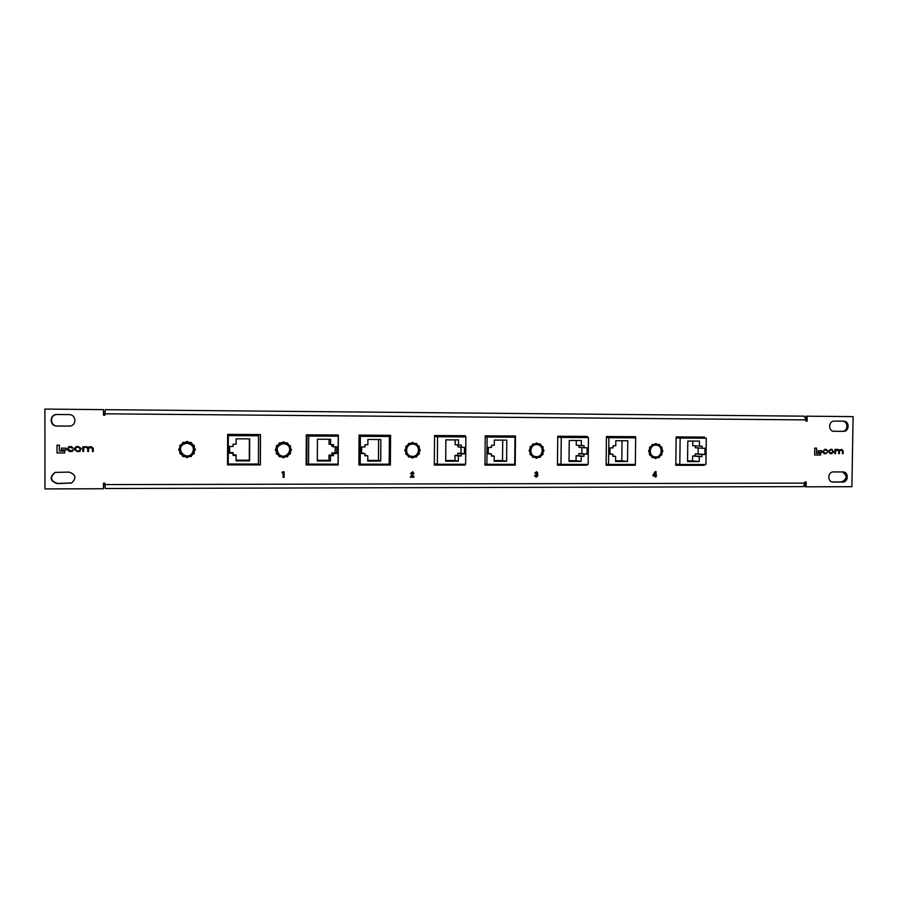 <?xml version="1.0" encoding="UTF-8"?>
<svg xmlns="http://www.w3.org/2000/svg" width="898" height="898" viewBox="0 0 898 898"><rect width="100%" height="100%" fill="white"/><g stroke="black" fill="none" stroke-linecap="round" stroke-linejoin="round"><path stroke-width="1.35" d="M57.18 414.506C49.558 414.393 49.772 426.247 57.382 426.011L69.707 426.09M55.249 472.348C49.704 477.164 50.434 480.857 57.416 483.438L71.683 482.978M842.593 471.933C847.555 475.873 847.173 479.206 841.448 481.934L832.199 481.945M842.627 421.184C848.531 421.207 848.206 431.612 842.302 431.321L833.658 431.264M103.73 483.225L103.45 488.748L44.967 488.916L44.9 409.084L103.495 409.634L103.483 415.179L104.92 415.19L104.92 413.81L805.989 419.894L805.966 421.128L806.056 416.178L853.1 416.616L851.899 486.694L806.045 486.817L806.123 481.889L804.978 481.889L804.967 483.113L104.875 484.594L104.875 483.225L103.45 483.225L103.45 488.748M103.495 409.634L103.764 415.179L104.92 415.179M806.045 486.817L804.911 486.682L804.99 481.889M260.409 434.553L260.297 464.805L227.542 464.771L227.643 434.374L227.531 464.883L260.353 464.917L260.476 434.553L227.632 434.374M337.94 464.131L337.94 464.872L306.139 464.85M338.108 435.002L338.108 436.181M390.248 435.294L390.035 464.928L358.874 464.895M464.592 464.266L464.592 464.996L434.318 464.962M464.838 435.71L464.827 436.81M514.644 464.322L514.633 465.041L484.965 465.018M514.913 435.99L514.902 437.169M586.271 464.389L586.271 465.108L557.445 465.085M586.596 436.406L586.574 437.449M634.381 464.446L634.37 465.153L606.105 465.13M634.729 436.675L634.706 437.775M703.269 464.513L703.257 465.22L675.779 465.186M703.65 437.057L703.639 438.089M536.331 472.595L534.781 473.078L536.634 471.663L537.779 473.044L537.071 474.155L538.014 475.525L536.196 477.253L534.49 475.469L536.263 476.288L537.083 475.513L535.837 474.649L536.847 473.1L535.713 473.078M281.961 472.752L282.567 471.82L284.127 471.82L284.105 477.377L283.094 477.377L283.117 472.752L281.961 472.752L283.117 472.752M704.582 438.134L704.593 437.068L676.16 436.911L675.779 465.287L704.2 465.321L704.212 464.513M635.526 437.82L635.537 436.675L606.442 436.518L606.105 465.231L635.189 465.254L635.2 464.446M587.303 437.506L587.314 436.406L557.748 436.237L557.434 465.186L586.989 465.209L587 464.389M484.965 465.119L515.216 465.142L515.497 436.001L485.223 435.833L484.965 465.119M465.321 436.855L465.332 435.721L434.553 435.541L434.318 465.074L465.074 465.097L465.085 464.266M358.874 465.007L390.372 465.029L390.585 435.294L359.054 435.115L358.874 465.007M306.139 464.951L338.164 464.984L338.344 435.002L306.285 434.823L306.139 464.951M825.801 453.12L824.465 453.108L823.376 451.054L824.6 449.909L827.507 450.774L826.025 449.337L824.712 449.326L822.703 451.975L824.319 453.692L825.812 453.692L827.552 452.21L825.801 453.12M834.904 453.658L835.567 453.658L835.611 451.009L836.857 449.943L838.788 451.11L838.743 453.67L839.405 453.67L839.439 451.166L841.448 449.965L842.504 450.931L842.459 453.681L843.121 453.681L843.166 450.852L841.65 449.393L839.237 450.156L838.092 449.37L834.983 449.427L834.904 453.658L835.522 453.658L835.567 450.998L837.744 449.954M828.461 451.054L830.212 453.703L831.526 453.714L833.714 451.997L831.93 449.359L830.65 449.348L828.461 451.054M818.123 452.334L821.76 452.345L821.782 450.729L818.145 450.717L818.123 452.334L821.715 452.345L821.749 450.729M814.643 454.994L820.649 455.005L820.682 453.333L816.518 453.322L816.608 448.124L814.755 448.124L814.643 454.994L820.615 455.005L820.637 453.333M71.2 450.841L68.08 449.516L68.955 447.26L73.344 448.192L71.155 446.564L68.675 446.643L67.238 449.55L69.337 451.492L72.267 451.402L73.434 449.819L71.2 450.841M82.841 446.676L82.841 451.458L83.671 451.458L83.671 448.461L84.614 447.327L86.085 447.271L87.723 448.573L87.723 451.469L88.565 451.469L88.565 448.652L90.283 447.283L92.46 448.383L92.46 451.481L93.302 451.481L93.302 448.293L91.125 446.632L88.273 447.507L86.657 446.62L83.637 447.249L82.829 446.676L82.829 451.458L83.671 451.458M83.637 447.249L84.502 446.676M74.556 448.517L74.556 449.561L77.318 451.514L79.866 451.391L81.28 448.54L78.519 446.587L76.083 446.688L74.568 449.561L77.329 451.514L79.866 451.391M61.412 448.136L61.412 449.954L66.037 449.965L66.037 448.147L61.401 448.136L61.401 449.954L66.037 449.965M57.023 445.195L57.023 452.951L64.69 452.974L64.69 451.088L59.38 451.065L59.369 445.206L57.012 445.195L57.012 452.951L64.69 452.974M842.807 471.933L843.211 471.944C848.958 472.225 848.385 482.305 842.638 482.058L832.772 482.046C827.069 481.676 827.72 471.675 833.434 471.933L842.807 471.933M57.001 426.034L69.539 426.101C76.936 425.865 76.453 414.382 69.045 414.607L56.944 414.506C49.222 414.225 49.278 426.269 57.001 426.034L57.382 426.011M57.034 483.595L71.514 483.057C76.7 478.174 75.881 474.514 69.056 472.09L55.059 472.404C49.289 477.175 49.951 480.901 57.034 483.595L57.416 483.438M843.671 421.196L843.682 421.196C849.688 421.016 849.497 431.635 843.503 431.354L834.029 431.287C828.046 431.377 828.315 420.814 834.287 421.117L843.671 421.196M807.1 421.128L805.977 421.117L807.1 421.128L807.179 416.189M187.065 443.152C193.362 444.779 194.922 448.36 191.734 453.894C185.426 460.629 175.514 448.944 183.495 444.173L187.065 443.152M283.42 443.567L286.395 444.308C294.376 448.293 286.092 460.45 279.357 454.624C275.585 449.101 276.943 445.408 283.42 443.567M412.575 444.117L413.518 444.196C421.499 445.206 418.939 458.283 411.149 456.206C404.291 454.96 405.604 443.769 412.575 444.117M536.611 444.645L537.139 444.667C544.76 445.139 543.245 457.913 535.724 456.588C528.731 455.948 529.596 444.308 536.611 444.645M655.809 445.15L656.169 445.161C663.465 445.408 662.365 457.89 655.147 456.891C648.266 456.51 648.94 444.824 655.809 445.15M412.429 472.674L410.476 473.616L412.777 471.731L413.866 473.291L412.092 476.333L413.911 476.333L413.899 477.242L410.307 477.242L412.9 473.358L412.193 472.64L411.441 473.616M653.037 474.963L655.147 471.63L656.079 471.63L656.011 476.984L655.125 476.984L655.136 475.918L653.026 475.918L653.037 474.963M805.989 419.894L804.339 416.167L105.335 409.668L104.92 413.81M104.875 484.594L105.268 488.512L803.295 486.615L804.967 483.113M76.094 446.688L74.568 448.517M79.552 450.796L80.45 448.585L78.788 447.238L76.341 447.294L75.398 449.516L77.06 450.863L79.552 450.796L80.438 449.539L78.777 447.249L76.341 447.294M88.285 447.507L89.362 446.699M89.486 447.361L92.472 448.371L92.472 451.481L93.302 451.481M84.625 447.327L86.096 447.271L87.735 448.573L87.723 451.469L88.565 451.469M72.659 449.842L71.829 450.785M68.686 446.632L67.249 449.55L69.348 451.492L72.278 451.402M68.966 447.26L73.344 448.192M816.484 453.322L816.563 448.124M830.19 453.692L831.481 453.714L833.681 451.997L831.907 449.359M831.952 449.932L830.448 449.92L829.101 451.941L830.392 453.131L833.063 451.963L831.997 449.932L830.403 449.92L829.079 451.099L830.134 453.12M838.07 449.37L839.237 450.156M842.459 453.681L843.076 453.681L843.132 450.841L841.639 449.393M838.743 453.67L839.361 453.67L839.405 451.166L841.448 449.965M824.128 453.681L825.767 453.692L827.518 452.222M826.901 450.785L827.507 450.774M827.473 450.774L826.014 449.337M824.465 453.108L823.343 451.054L824.566 449.898L825.958 449.909M514.633 465.041L515.216 465.142M586.271 465.108L586.989 465.209M634.37 465.153L635.189 465.254M703.257 465.22L704.2 465.321M284.127 471.82L284.105 477.377M284.094 477.366L283.094 477.366M411.407 473.605L410.476 473.605M412.754 471.731L413.866 473.291M413.832 473.28L412.092 476.333M413.877 476.333L413.899 477.242M413.877 477.231L410.307 477.231M535.657 473.066L534.781 473.066M536.611 471.663L537.779 473.044M537.722 473.033L537.071 474.155M537.015 474.144L538.014 475.525M537.958 475.513L536.196 477.253M535.376 475.469L536.005 476.266M656.011 471.63L656.034 475.042M656.416 475.042L656.472 475.918M655.955 475.906L656.011 476.984M655.944 476.973L655.125 476.973M653.026 475.906L655.136 475.918M655.17 473.268L653.969 475.031L655.147 475.042L655.17 473.268L654.036 475.042M662.006 447.283L655.832 443.489L649.557 447.238L649.456 454.792L655.641 458.575L661.905 454.826L662.006 447.283M543.054 446.822L536.622 442.95L530.112 446.777L530.033 454.478L536.465 458.339L542.976 454.511L543.054 446.822M419.299 446.34L412.597 442.388L405.817 446.284L405.761 454.141L412.474 458.092L419.231 454.186L419.299 446.34M290.424 445.835L283.431 441.805L276.393 445.778L276.36 453.804L283.364 457.823L290.391 453.838L290.424 445.835M194.282 445.464L187.065 441.367L179.813 445.408L179.802 453.546L187.031 457.632L194.26 453.591L194.282 445.464M360.098 464.12L360.098 464.895M457.733 464.984L457.733 464.255M465.86 436.911L437.562 436.754L437.348 464.244L465.624 464.266L465.86 436.911L434.553 436.271M457.969 436.394L457.98 435.676M360.278 435.126L360.278 435.856L359.054 435.856M389.384 436.484L360.379 436.327L360.199 464.154L389.193 464.187L389.384 436.484L360.278 435.856M359.986 435.126L359.986 435.856M359.806 464.008L359.806 464.895M437.562 436.754L434.542 436.428M437.348 464.244L434.329 463.514M445.711 461.202L458.35 461.213L458.395 456.004L461.213 456.004L461.235 453.838L464.434 453.849L464.491 447.327L461.291 447.316L461.303 445.139L458.485 445.127L458.53 439.908L445.879 439.852L445.711 461.202M360.199 464.154L358.886 463.66M360.379 436.327L359.054 436.114M380.864 439.526L367.899 439.459L367.866 444.757L364.958 444.746L364.936 446.957L361.636 446.946L361.591 453.569L364.902 453.569L364.88 455.78L367.787 455.791L367.753 461.078L380.718 461.101L380.864 439.526M458.485 445.127L455.106 444.678L455.14 439.897M461.291 447.316L457.868 446.834L457.879 445.049M445.711 460.517L454.972 460.528L455.017 455.387L457.8 455.398L457.812 453.254L460.977 453.266L461.022 447.283M460.977 453.266L464.434 453.849M457.812 453.254L461.235 453.838M457.8 455.398L461.213 456.004M455.017 455.387L458.395 456.004M454.972 460.528L458.35 461.213M367.765 460.382L378.462 460.405L378.597 439.515M378.462 460.405L380.718 461.101M364.891 455.163L367.787 455.791M361.591 452.985L364.902 453.569M577.807 465.097L577.818 464.389M588.459 437.573L561.261 437.427L560.981 464.367L588.156 464.401L588.459 437.573L557.737 436.956M578.121 437.068L578.132 436.349M514.981 437.169L487.131 437.023L486.884 464.288L514.722 464.322L514.981 437.169L485.223 436.551M561.261 437.427L557.737 437.18M560.981 464.367L557.456 463.839M569.018 461.392L581.163 461.404L581.219 456.296L583.936 456.296L583.958 454.175L587.034 454.175L587.112 447.788L584.026 447.776L584.059 445.644L581.343 445.632L581.399 440.525L569.253 440.458L569.018 461.392M486.884 464.288L484.976 463.918M487.131 437.023L485.212 436.855M506.798 440.155L494.349 440.087L494.293 445.273L491.509 445.262L491.487 447.429L488.31 447.417L488.254 453.905L491.431 453.917L491.408 456.083L494.192 456.083L494.147 461.269L506.595 461.291L506.798 440.155M581.343 445.632L576.247 445.184L576.292 440.491M584.026 447.776L578.896 447.294L578.918 445.419M569.029 460.719L576.067 460.73L576.123 455.69L578.795 455.69L578.828 453.591L581.859 453.602L581.926 447.586M581.859 453.602L587.034 454.175M578.828 453.591L583.958 454.175M578.795 455.69L583.936 456.296M576.123 455.69L581.219 456.296M576.067 460.73L581.163 461.404M494.158 460.595L502.532 460.607L502.723 440.132M502.532 460.607L506.595 461.291M491.408 455.645L494.192 456.083M488.254 453.445L491.431 453.917M693.335 465.209L693.346 464.502M706.288 438.213L680.145 438.078L679.797 464.491L705.918 464.513L706.288 438.213L676.149 437.607M693.705 437.708L693.716 437M635.661 437.831L608.889 437.685L608.575 464.412L635.335 464.446L635.661 437.831L606.431 437.225M680.145 438.078L676.149 437.865M679.797 464.491L675.801 464.041M687.542 461.572L699.216 461.583L699.284 456.577L701.888 456.577L701.922 454.489L704.885 454.5L704.964 448.237L702.011 448.225L702.034 446.138L699.43 446.126L699.497 441.109L687.812 441.053L687.542 461.572M608.575 464.412L606.116 464.098M608.889 437.685L606.431 437.539M627.781 440.75L615.815 440.694L615.759 445.778L613.076 445.767L613.042 447.889L609.989 447.877L609.922 454.242L612.975 454.253L612.941 456.364L615.624 456.375L615.568 461.46L627.522 461.482L627.781 440.75M699.43 446.126L692.74 445.677L692.807 441.075M702.011 448.225L695.288 447.743L695.31 445.846M687.542 460.91L692.538 460.921L692.605 455.971L695.175 455.982L695.198 453.917L698.128 453.928L698.206 447.956M698.128 453.928L704.885 454.5M695.198 453.917L701.922 454.489M695.175 455.982L701.888 456.577M692.605 455.971L699.284 456.577M692.538 460.921L699.216 461.583M615.579 460.786L621.798 460.797L622.045 440.727M621.798 460.797L627.522 461.482M612.952 456.083L615.624 456.375M609.922 453.928L612.975 454.253M231.179 464.019L231.179 464.782L231.179 464.019M332.81 464.872L332.821 464.131M306.981 435.564L306.835 462.986L308.598 464.109L338.063 464.131L338.22 436.204L306.981 435.564L308.744 436.046L308.598 464.109M332.978 435.71L332.978 434.969M231.28 434.396L231.28 435.148L228.35 435.126L228.215 464.019L258.422 464.053L258.534 435.777L231.28 435.148L231.28 434.396M338.22 436.204L308.744 436.046M317.308 461L330.475 461.022L330.498 455.701L333.439 455.701L333.45 453.49L336.784 453.501L336.829 446.845L333.495 446.834L333.506 444.611L330.565 444.6L330.587 439.279L317.421 439.212L317.308 461M258.534 435.777L228.305 435.609M249.666 438.875L236.152 438.808L236.129 444.218L233.098 444.207L233.098 446.452L229.652 446.441L229.63 453.209L233.076 453.209L233.065 455.466L236.095 455.477L236.073 460.876L249.588 460.899L249.666 438.875M330.565 444.6L329.05 444.151L329.072 439.268M333.495 446.834L331.934 446.351L331.946 444.611M317.308 460.304L328.96 460.315L328.994 455.073L331.878 455.084L331.901 452.895L335.179 452.906L335.212 446.845M335.179 452.906L336.784 453.501M331.901 452.895L333.45 453.49M331.878 455.084L333.439 455.701M328.994 455.073L330.498 455.701M328.96 460.315L330.475 461.022M236.073 460.169L249.296 460.191L249.375 438.875M249.296 460.191L249.588 460.899M233.065 454.837L236.006 454.848L236.095 455.477M229.663 446.441L229.641 452.614L233.031 452.626L233.076 453.209M229.641 452.614L229.63 453.209M182.855 456.532L191.195 456.554L195.382 449.528L191.24 442.478L182.889 442.433L178.68 449.471L182.855 456.532M279.312 456.745L287.416 456.768L291.491 449.842L287.483 442.894L279.379 442.86L275.282 449.786L279.312 456.745M408.59 457.026L416.369 457.048L420.309 450.268L416.47 443.455L408.691 443.421L404.751 450.212L408.59 457.026M532.739 457.295L540.214 457.318L544.008 450.673L540.349 443.994L532.873 443.96L529.068 450.616L532.739 457.295M652.06 457.565L659.244 457.576L662.915 451.065L659.413 444.521L652.229 444.488L648.547 451.009L652.06 457.565M842.302 431.321L843.503 431.354M841.448 481.934L842.638 482.058M832.289 481.968L833.265 482.08M105.335 409.668L804.339 416.167M803.295 486.615L105.268 488.512"/></g></svg>
